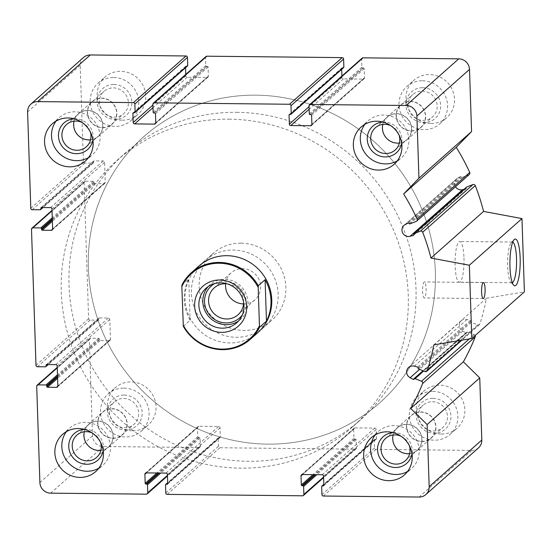<?xml version="1.0" encoding="UTF-8"?>
<svg xmlns="http://www.w3.org/2000/svg" width="552" height="552" viewBox="0 0 552 552"><rect width="100%" height="100%" fill="white"/><g stroke="black" fill="none" stroke-linecap="round" stroke-linejoin="round"><path stroke-width="0.41" stroke-dasharray="2.76 2.07" d="M123.682 398.468A14.897 14.255 48.4 0 1 137.614 408.121A14.897 14.255 48.4 0 1 134.046 424.226A14.897 14.255 48.4 0 1 113.505 422.535A14.897 14.255 48.4 0 1 114.292 401.932A14.897 14.255 48.4 0 1 123.682 398.468M112.905 438.115A14.897 14.255 -131.6 0 0 122.296 434.645A14.897 14.255 -131.6 0 0 125.863 418.533A14.897 14.255 -131.6 0 0 111.932 408.88A14.897 14.255 -131.6 0 0 102.534 412.351A14.897 14.255 -131.6 0 0 98.974 428.462A14.897 14.255 -131.6 0 0 112.905 438.115M113.381 87.878A14.897 14.255 48.4 0 1 127.312 97.531A14.897 14.255 48.4 0 1 123.745 113.636A14.897 14.255 48.4 0 1 103.203 111.946A14.897 14.255 48.4 0 1 103.983 91.342A14.897 14.255 48.4 0 1 113.381 87.878M102.596 127.526A14.897 14.255 -131.6 0 0 111.994 124.055A14.897 14.255 -131.6 0 0 115.561 107.944A14.897 14.255 -131.6 0 0 101.63 98.29A14.897 14.255 -131.6 0 0 92.232 101.761A14.897 14.255 -131.6 0 0 88.672 117.873A14.897 14.255 -131.6 0 0 102.596 127.526M422.176 91.128A14.897 14.255 48.4 0 1 436.108 100.775A14.897 14.255 48.4 0 1 432.54 116.886A14.897 14.255 48.4 0 1 411.992 115.195A14.897 14.255 48.4 0 1 412.779 94.592A14.897 14.255 48.4 0 1 422.176 91.128M411.392 130.776A14.897 14.255 -131.6 0 0 420.79 127.305A14.897 14.255 -131.6 0 0 424.357 111.194A14.897 14.255 -131.6 0 0 410.426 101.54A14.897 14.255 -131.6 0 0 401.028 105.011A14.897 14.255 -131.6 0 0 397.461 121.123A14.897 14.255 -131.6 0 0 411.392 130.776M432.478 401.718A14.897 14.255 48.4 0 1 446.409 411.364A14.897 14.255 48.4 0 1 442.842 427.476A14.897 14.255 48.4 0 1 422.301 425.785A14.897 14.255 48.4 0 1 423.08 405.182A14.897 14.255 48.4 0 1 432.478 401.718M421.693 441.365A14.897 14.255 -131.6 0 0 431.091 437.895A14.897 14.255 -131.6 0 0 434.659 421.783A14.897 14.255 -131.6 0 0 420.727 412.13A14.897 14.255 -131.6 0 0 411.33 415.601A14.897 14.255 -131.6 0 0 407.769 431.712A14.897 14.255 -131.6 0 0 421.693 441.365M83.545 57.449A10.667 10.212 -131.6 0 0 80.212 65.329L83.407 161.646A1.421 1.359 -131.6 0 0 84.842 163.054L92.826 163.137A0.711 0.683 -131.6 0 0 93.495 162.447L93.467 161.577L41.628 207.524M478.467 447.913A10.667 10.212 -131.6 0 1 471.739 450.397L375.974 449.39A1.421 1.359 -131.6 0 1 374.539 447.976L374.277 439.951A0.711 0.683 -131.6 0 1 374.946 439.261L375.815 439.268A0.711 0.683 -131.6 0 0 376.485 438.578L376.181 429.504A1.421 1.359 -131.6 0 0 374.746 428.097L354.971 427.89A1.421 1.359 -131.6 0 0 353.632 429.27L353.929 438.343A0.711 0.683 -131.6 0 0 354.646 439.047L355.516 439.054A0.711 0.683 -131.6 0 1 356.233 439.765L356.502 447.789A1.421 1.359 -131.6 0 1 355.157 449.169L219.841 447.748A1.421 1.359 -131.6 0 1 218.413 446.333L218.143 438.309A0.711 0.683 -131.6 0 1 218.813 437.619L219.682 437.626A0.711 0.683 -131.6 0 0 220.351 436.936L220.055 427.862A1.421 1.359 -131.6 0 0 218.62 426.454L198.837 426.247A1.421 1.359 -131.6 0 0 197.499 427.627L197.802 436.701A0.711 0.683 -131.6 0 0 198.52 437.405L199.382 437.412A0.711 0.683 -131.6 0 1 200.1 438.122L200.369 446.147A1.421 1.359 -131.6 0 1 199.024 447.527L103.265 446.52A10.667 10.212 -131.6 0 1 92.508 435.942L89.314 339.625A1.421 1.359 -131.6 0 1 90.659 338.245L98.635 338.328A0.711 0.683 -131.6 0 1 99.353 339.031L99.381 339.901A0.711 0.683 -131.6 0 0 100.098 340.612L109.117 340.701A1.421 1.359 -131.6 0 0 110.462 339.321L109.8 319.429A1.421 1.359 -131.6 0 0 108.364 318.021L99.346 317.924A0.711 0.683 -131.6 0 0 98.677 318.614L98.704 319.491A0.711 0.683 -131.6 0 1 98.035 320.181L90.052 320.098A1.421 1.359 -131.6 0 1 88.617 318.683L84.104 182.581A1.421 1.359 -131.6 0 1 85.45 181.201L93.426 181.284A0.711 0.683 -131.6 0 1 94.144 181.994L94.171 182.864A0.711 0.683 -131.6 0 0 94.889 183.568L103.907 183.664A1.421 1.359 -131.6 0 0 105.253 182.284L104.59 162.391A1.421 1.359 -131.6 0 0 103.155 160.984L94.137 160.887A0.711 0.683 -131.6 0 0 93.467 161.577M475.134 335.54A1.78 1.704 -131.6 0 0 474.147 334.609L467.682 332.014A0.711 0.683 -131.6 0 0 466.792 332.401L414.179 379.038M433.844 344.876L486.457 298.239A213.403 204.185 -131.6 0 1 479.874 323.907A1.78 1.704 -131.6 0 1 477.639 324.907L471.173 322.313A0.711 0.683 -131.6 0 1 470.752 321.402A0.711 0.683 -131.6 0 0 470.256 320.47L466.93 319.539A6.403 6.127 -131.6 0 0 462.762 331.11L465.84 332.752A0.711 0.683 -131.6 0 0 466.792 332.401M486.457 298.239L524.4 291.87M466.488 187.121A0.711 0.683 -131.6 0 0 466.323 187.908L413.71 234.538M464.004 189.322L465.888 188.832A0.711 0.683 -131.6 0 0 466.323 187.908M469.338 174.46A1.78 1.704 -131.6 0 1 468.848 174.763L462.548 177.227A0.711 0.683 -131.6 0 1 461.631 176.819A0.711 0.683 -131.6 0 0 460.651 176.447L457.684 178.027A6.403 6.127 -131.6 0 0 455.503 186.721M362.091 58.167A1.421 1.359 -131.6 0 0 361.643 59.216L361.912 67.247A0.711 0.683 -131.6 0 0 362.629 67.951L363.499 67.958L310.88 114.595M341.916 76.052L341.964 77.501A1.421 1.359 -131.6 0 0 343.399 78.908L363.175 79.115A1.421 1.359 -131.6 0 0 364.513 77.735L364.21 68.662A0.711 0.683 -131.6 0 0 363.499 67.958M341.688 69.317L341.66 68.427L289.821 114.374M343.648 67.579A0.711 0.683 -131.6 0 1 343.199 67.744L342.33 67.737A0.711 0.683 -131.6 0 0 341.66 68.427M205.958 56.525A1.421 1.359 -131.6 0 0 205.517 57.574L205.779 65.605A0.711 0.683 -131.6 0 0 206.496 66.309L207.366 66.316L154.746 112.953M185.782 74.41L185.831 75.859A1.421 1.359 -131.6 0 0 187.266 77.266L207.041 77.473A1.421 1.359 -131.6 0 0 208.38 76.093L208.083 67.02A0.711 0.683 -131.6 0 0 207.366 66.316M185.555 67.675L185.527 66.785L133.694 112.732M187.514 65.936A0.711 0.683 -131.6 0 1 187.066 66.102L186.197 66.095A0.711 0.683 -131.6 0 0 185.527 66.785M431.064 123.441A24.895 23.819 -131.6 0 0 446.768 117.645A24.895 23.819 -131.6 0 0 452.723 90.714A24.895 23.819 -131.6 0 0 429.442 74.582A24.895 23.819 -131.6 0 0 413.738 80.378A24.895 23.819 -131.6 0 0 407.776 107.309A24.895 23.819 -131.6 0 0 431.064 123.441M122.268 120.191A24.895 23.819 -131.6 0 0 137.972 114.395A24.895 23.819 -131.6 0 0 143.934 87.464A24.895 23.819 -131.6 0 0 120.646 71.332A24.895 23.819 -131.6 0 0 104.942 77.128A24.895 23.819 -131.6 0 0 98.987 104.059A24.895 23.819 -131.6 0 0 122.268 120.191M132.57 430.781A24.895 23.819 -131.6 0 0 148.274 424.985A24.895 23.819 -131.6 0 0 154.236 398.054A24.895 23.819 -131.6 0 0 130.948 381.922A24.895 23.819 -131.6 0 0 115.244 387.718A24.895 23.819 -131.6 0 0 109.289 414.649A24.895 23.819 -131.6 0 0 132.57 430.781M441.365 434.031A24.895 23.819 -131.6 0 0 457.07 428.235A24.895 23.819 -131.6 0 0 463.031 401.304A24.895 23.819 -131.6 0 0 439.744 385.172A24.895 23.819 -131.6 0 0 424.039 390.968A24.895 23.819 -131.6 0 0 418.085 417.898A24.895 23.819 -131.6 0 0 441.365 434.031M264.263 326.929L257.881 332.587A44.457 42.538 48.4 0 1 196.56 327.536A44.457 42.538 48.4 0 1 198.899 266.05L205.282 260.392A44.457 42.538 48.4 0 1 233.33 250.035A44.457 42.538 48.4 0 1 274.903 278.85A44.457 42.538 48.4 0 1 264.263 326.929A44.457 42.538 48.4 0 1 202.943 321.878A44.457 42.538 48.4 0 1 205.282 260.392M228.983 119.17A177.834 170.154 48.4 0 1 395.301 234.407A177.834 170.154 48.4 0 1 352.735 426.744A177.834 170.154 48.4 0 1 107.44 406.527A177.834 170.154 48.4 0 1 116.817 160.577A177.834 170.154 48.4 0 1 228.983 119.17M256.066 95.165A177.834 170.154 48.4 0 1 422.383 210.402A177.834 170.154 48.4 0 1 379.817 402.739A177.834 170.154 48.4 0 1 134.522 382.522A177.834 170.154 48.4 0 1 143.899 136.572A177.834 170.154 48.4 0 1 256.066 95.165A177.834 170.154 48.4 0 1 422.383 210.402A177.834 170.154 48.4 0 1 379.817 402.739A177.834 170.154 48.4 0 1 134.522 382.522A177.834 170.154 48.4 0 1 143.899 136.572A177.834 170.154 48.4 0 1 256.066 95.165M426.096 288.385A8.004 1.759 -89.4 0 1 424.267 297.928A8.004 1.759 -89.4 0 1 422.597 289.91A8.004 1.759 -89.4 0 1 424.44 281.927A8.004 1.759 -89.4 0 1 426.096 288.385M512.277 282.672A20.355 4.471 -89.4 0 1 511.876 282.755A20.355 4.471 -89.4 0 1 510.876 282.217A20.355 4.471 -89.4 0 1 507.619 262.352A20.355 4.471 -89.4 0 1 511.29 242.563A20.355 4.471 -89.4 0 1 512.304 242.045A20.355 4.471 -89.4 0 1 512.704 242.135M463.977 257.922A20.355 4.471 -89.4 0 1 459.333 282.196A20.355 4.471 -89.4 0 1 455.076 261.8A20.355 4.471 -89.4 0 1 459.761 241.493A20.355 4.471 -89.4 0 1 463.977 257.922M375.229 434.879A24.895 23.819 48.4 0 1 378.389 431.436A24.895 23.819 48.4 0 1 394.093 425.633A24.895 23.819 48.4 0 1 417.374 441.772A24.895 23.819 48.4 0 1 411.419 468.696A24.895 23.819 48.4 0 1 407.617 471.422M393.196 432.644A17.781 17.015 48.4 0 1 394.328 432.616A17.781 17.015 48.4 0 1 411.999 453.847M400.952 436.197A14.897 14.255 48.4 0 1 409.398 445.726M409.653 453.606A14.897 14.255 -131.6 0 0 417.167 450.239A14.897 14.255 -131.6 0 0 420.727 434.127A14.897 14.255 -131.6 0 0 406.796 424.474A14.897 14.255 -131.6 0 0 397.406 427.945A14.897 14.255 -131.6 0 0 393.162 434.997M66.433 431.629A24.895 23.819 48.4 0 1 69.593 428.186A24.895 23.819 48.4 0 1 85.298 422.39A24.895 23.819 48.4 0 1 108.585 438.523A24.895 23.819 48.4 0 1 102.624 465.446A24.895 23.819 48.4 0 1 98.822 468.172M84.408 429.394A17.781 17.015 48.4 0 1 85.532 429.366A17.781 17.015 48.4 0 1 103.203 450.598M92.156 432.947A14.897 14.255 48.4 0 1 100.602 442.476M100.857 450.356A14.897 14.255 -131.6 0 0 108.371 446.989A14.897 14.255 -131.6 0 0 111.939 430.877A14.897 14.255 -131.6 0 0 98.008 421.224A14.897 14.255 -131.6 0 0 88.61 424.695A14.897 14.255 -131.6 0 0 84.366 431.747M56.131 121.04A24.895 23.819 48.4 0 1 59.292 117.597A24.895 23.819 48.4 0 1 74.996 111.801A24.895 23.819 48.4 0 1 98.277 127.933A24.895 23.819 48.4 0 1 92.322 154.857A24.895 23.819 48.4 0 1 88.52 157.582M74.099 118.804A17.781 17.015 48.4 0 1 75.231 118.777A17.781 17.015 48.4 0 1 92.902 140.008M81.855 122.358A14.897 14.255 48.4 0 1 90.3 131.887M90.556 139.766A14.897 14.255 -131.6 0 0 98.07 136.399A14.897 14.255 -131.6 0 0 101.63 120.288A14.897 14.255 -131.6 0 0 87.699 110.635A14.897 14.255 -131.6 0 0 78.308 114.105A14.897 14.255 -131.6 0 0 74.065 121.157M364.92 124.29A24.895 23.819 48.4 0 1 368.087 120.847A24.895 23.819 48.4 0 1 383.792 115.044A24.895 23.819 48.4 0 1 407.072 131.183A24.895 23.819 48.4 0 1 401.118 158.107A24.895 23.819 48.4 0 1 397.316 160.832M382.895 122.054A17.781 17.015 48.4 0 1 384.019 122.026A17.781 17.015 48.4 0 1 401.697 143.258M390.65 125.608A14.897 14.255 48.4 0 1 399.096 135.136M399.351 143.016A14.897 14.255 -131.6 0 0 406.858 139.649A14.897 14.255 -131.6 0 0 410.426 123.538A14.897 14.255 -131.6 0 0 396.495 113.885A14.897 14.255 -131.6 0 0 387.104 117.355A14.897 14.255 -131.6 0 0 382.86 124.407M432.782 391.347A24.895 23.819 48.4 0 1 456.062 407.479A24.895 23.819 48.4 0 1 450.108 434.403A24.895 23.819 48.4 0 1 415.766 431.574A24.895 23.819 48.4 0 1 417.077 397.143A24.895 23.819 48.4 0 1 432.782 391.347M433.009 398.323A17.781 17.015 48.4 0 1 448.907 424.654A17.781 17.015 48.4 0 1 418.858 424.343A17.781 17.015 48.4 0 1 433.009 398.323M422.48 80.758A24.895 23.819 48.4 0 1 445.761 96.89A24.895 23.819 48.4 0 1 439.806 123.814A24.895 23.819 48.4 0 1 405.465 120.985A24.895 23.819 48.4 0 1 406.776 86.554A24.895 23.819 48.4 0 1 422.48 80.758M422.708 87.733A17.781 17.015 48.4 0 1 438.598 114.064A17.781 17.015 48.4 0 1 408.556 113.753A17.781 17.015 48.4 0 1 422.708 87.733M113.684 77.508A24.895 23.819 48.4 0 1 136.965 93.64A24.895 23.819 48.4 0 1 131.01 120.564A24.895 23.819 48.4 0 1 96.669 117.735A24.895 23.819 48.4 0 1 97.98 83.304A24.895 23.819 48.4 0 1 113.684 77.508M113.912 84.484A17.781 17.015 48.4 0 1 129.81 110.821A17.781 17.015 48.4 0 1 99.76 110.503A17.781 17.015 48.4 0 1 113.912 84.484M123.986 388.097A24.895 23.819 48.4 0 1 147.274 404.23A24.895 23.819 48.4 0 1 141.312 431.153A24.895 23.819 48.4 0 1 106.971 428.324A24.895 23.819 48.4 0 1 108.282 393.893A24.895 23.819 48.4 0 1 123.986 388.097M124.221 395.073A17.781 17.015 48.4 0 1 140.111 421.411A17.781 17.015 48.4 0 1 110.062 421.093A17.781 17.015 48.4 0 1 124.221 395.073M407.776 453.923A15.118 14.462 -131.6 0 0 417.312 450.404A15.118 14.462 -131.6 0 0 418.106 429.497A15.118 14.462 -131.6 0 0 397.261 427.779A15.118 14.462 -131.6 0 0 393.638 444.125A15.118 14.462 -131.6 0 0 407.776 453.923M421.7 441.579A15.118 14.462 -131.6 0 0 431.236 438.06A15.118 14.462 -131.6 0 0 432.037 417.153A15.118 14.462 -131.6 0 0 411.185 415.435A15.118 14.462 -131.6 0 0 407.569 431.781A15.118 14.462 -131.6 0 0 421.7 441.579M397.474 143.334A15.118 14.462 -131.6 0 0 407.01 139.815A15.118 14.462 -131.6 0 0 407.804 118.908A15.118 14.462 -131.6 0 0 386.952 117.19A15.118 14.462 -131.6 0 0 383.336 133.536A15.118 14.462 -131.6 0 0 397.474 143.334M411.399 130.99A15.118 14.462 -131.6 0 0 420.934 127.471A15.118 14.462 -131.6 0 0 421.735 106.564A15.118 14.462 -131.6 0 0 400.883 104.845A15.118 14.462 -131.6 0 0 397.261 121.192A15.118 14.462 -131.6 0 0 411.399 130.99M88.679 140.084A15.118 14.462 -131.6 0 0 98.215 136.565A15.118 14.462 -131.6 0 0 99.008 115.658A15.118 14.462 -131.6 0 0 78.163 113.94A15.118 14.462 -131.6 0 0 74.541 130.293A15.118 14.462 -131.6 0 0 88.679 140.084M102.603 127.74A15.118 14.462 -131.6 0 0 112.139 124.221A15.118 14.462 -131.6 0 0 112.939 103.314A15.118 14.462 -131.6 0 0 92.087 101.596A15.118 14.462 -131.6 0 0 88.472 117.942A15.118 14.462 -131.6 0 0 102.603 127.74M98.98 450.673A15.118 14.462 -131.6 0 0 108.516 447.154A15.118 14.462 -131.6 0 0 109.317 426.247A15.118 14.462 -131.6 0 0 88.465 424.529A15.118 14.462 -131.6 0 0 84.842 440.882A15.118 14.462 -131.6 0 0 98.98 450.673M112.912 438.329A15.118 14.462 -131.6 0 0 122.447 434.81A15.118 14.462 -131.6 0 0 123.241 413.903A15.118 14.462 -131.6 0 0 102.389 412.185A15.118 14.462 -131.6 0 0 98.773 428.531A15.118 14.462 -131.6 0 0 112.912 438.329M241.065 243.177A44.457 42.538 48.4 0 1 282.645 271.991A44.457 42.538 48.4 0 1 272.005 320.07A44.457 42.538 48.4 0 1 210.678 315.019A44.457 42.538 48.4 0 1 213.024 253.534A44.457 42.538 48.4 0 1 241.065 243.177M183.333 326.356L190.136 320.319A44.457 42.538 -131.6 0 1 188.763 278.884L190.136 320.319M181.953 284.915L188.763 278.884M236.725 112.311A177.834 170.154 48.4 0 1 403.036 227.548A177.834 170.154 48.4 0 1 360.47 419.886A177.834 170.154 48.4 0 1 115.175 399.669A177.834 170.154 48.4 0 1 124.552 153.718A177.834 170.154 48.4 0 1 236.725 112.311M208.173 286.564A23.122 22.121 48.4 0 1 210.036 284.694A23.122 22.121 48.4 0 1 234.062 281.458A23.122 22.121 48.4 0 1 247.924 302.227A23.122 22.121 48.4 0 1 240.707 319.291A23.122 22.121 48.4 0 1 238.63 320.919M214.687 283.562A21.342 20.417 48.4 0 1 246.192 302.213A21.342 20.417 48.4 0 1 242.383 314.812M227.065 283.797A17.974 17.195 48.4 0 1 243.639 301.53A17.974 17.195 48.4 0 1 243.646 302.503M225.644 283.714A17.974 17.195 48.4 0 1 231.171 272.84A17.974 17.195 48.4 0 1 249.842 270.321A17.974 17.195 48.4 0 1 260.627 286.474A17.974 17.195 48.4 0 1 255.017 299.736A17.974 17.195 48.4 0 1 243.556 303.917M80.212 65.329L27.6 111.966M83.407 161.646L30.795 208.283M84.842 163.054L32.23 209.691M92.826 163.137L40.206 209.774M93.495 162.447L42.628 207.531M94.137 160.887L41.524 207.524M103.155 160.984L50.542 207.614M104.59 162.391L51.978 209.029M105.253 182.284L52.64 228.921M103.907 183.664L52.626 229.114M94.889 183.568L52.385 221.248M94.171 182.864L52.336 219.944M94.144 181.994L52.309 219.068M93.426 181.284L52.267 217.771M85.45 181.201L52.04 210.816M84.104 182.581L31.492 229.218M88.617 318.683L36.004 365.32M90.052 320.098L37.439 366.728M98.035 320.181L45.416 366.818M98.704 319.491L47.838 364.575M98.677 318.614L46.837 364.561M99.346 317.924L46.734 364.561M108.364 318.021L55.752 364.658M109.8 319.429L57.187 366.066M110.462 339.321L57.85 385.958M109.117 340.701L57.836 386.158M100.098 340.612L57.594 378.286M99.381 339.901L57.546 376.981M99.353 339.031L57.518 376.112M98.635 338.328L57.477 374.808M90.659 338.245L57.249 367.853M89.314 339.625L36.701 386.262M92.508 435.942L39.896 482.579M103.265 446.52L50.653 493.157M199.024 447.527L146.411 494.164M200.369 446.147L167.463 475.313M200.1 438.122L160.715 473.036M199.382 437.412L159.218 473.016M198.52 437.405L158.348 473.009M197.802 436.701L156.851 472.995M197.499 427.627L146.439 472.885M198.837 426.247L146.225 472.885M218.62 426.454L166 473.092M220.055 427.862L167.435 474.499M220.351 436.936L167.739 483.573M219.682 437.626L167.732 483.669M218.813 437.619L167.718 482.91M218.143 438.309L165.531 484.946M218.413 446.333L165.793 492.971M219.841 447.748L167.228 494.385M355.157 449.169L302.544 495.806M356.502 447.789L323.596 476.956M356.233 439.765L316.841 474.679M355.516 439.054L315.351 474.658M354.646 439.047L314.481 474.651M353.929 438.343L312.984 474.637M353.632 429.27L302.572 474.527M354.971 427.89L302.358 474.527M374.746 428.097L322.133 474.734M376.181 429.504L323.569 476.141M376.485 438.578L323.872 485.215M375.815 439.268L323.865 485.318M374.946 439.261L323.845 484.552M374.277 439.951L321.657 486.588M374.539 447.976L321.926 494.613M375.974 449.39L323.362 496.027M471.739 450.397L419.12 497.035M474.147 334.609L469.276 338.928M467.682 332.014L423.688 371.006M465.84 332.752L422.991 370.73M462.762 331.11L419.603 369.371M466.93 319.539L414.31 366.176M470.256 320.47L417.643 367.108M470.752 321.402L418.14 368.039M471.173 322.313L418.561 368.95M477.639 324.907L425.026 371.544M479.874 323.907L461.437 340.246M465.888 188.832L413.717 235.069M457.684 178.027L405.071 224.664M460.651 176.447L408.038 223.084M461.631 176.819L409.018 223.457M462.548 177.227L409.929 223.857M468.848 174.763L416.229 221.4M361.643 59.216L309.03 105.853M361.912 67.247L309.299 113.878M362.629 67.951L310.017 114.588M364.21 68.662L311.597 115.299M364.513 77.735L311.901 124.372M363.175 79.115L311.894 124.573M343.399 78.908L309.141 109.268M341.964 77.501L309.058 106.667M342.33 67.737L289.717 114.374M343.199 67.744L290.587 114.381M205.517 57.574L152.897 104.211M205.779 65.605L153.166 112.235M206.496 66.309L153.884 112.946M208.083 67.02L155.464 113.657M208.38 76.093L155.767 122.73M207.041 77.473L155.761 122.93M187.266 77.266L153.014 107.626M185.831 75.859L152.925 105.025M186.197 66.095L133.584 112.732M187.066 66.102L134.453 112.739M122.296 434.645L134.046 424.226M102.534 412.351L114.292 401.932M111.994 124.055L123.745 113.636M92.232 101.761L103.983 91.342M420.79 127.305L432.54 116.886M401.028 105.011L412.779 94.592M431.091 437.895L442.842 427.476M411.33 415.601L423.08 405.182M93.274 162.971L42.994 207.538M93.688 161.053L41.076 207.69M104.811 183.333L52.192 229.97M84.546 181.532L52.019 210.367M98.484 320.015L48.203 364.575M98.898 318.09L46.285 364.727M110.02 340.37L57.401 387.007M89.755 338.576L57.229 367.404M199.921 447.196L167.484 475.948M197.94 426.579L145.328 473.216M220.131 437.46L167.518 484.097M218.364 437.784L167.711 482.683M356.054 448.838L323.617 477.59M354.073 428.221L301.461 474.858M376.264 439.102L323.644 485.739M374.497 439.426L323.838 484.325M466.978 332.132L423.294 370.847M466.612 332.67L414 379.307M461.258 320.795L408.639 367.432M479.398 324.624L461.858 340.177M466.157 188.687L413.545 235.325M456.545 178.813L403.933 225.451M364.072 78.784L311.452 125.421M341.881 67.903L289.269 114.54M207.938 77.142L155.326 123.779M185.748 66.261L133.135 112.898M352.735 426.744L360.47 419.886M116.817 160.577L124.552 153.718M483.421 282.548L424.44 281.927M483.255 298.549L424.267 297.928M510.876 282.217L513.664 285.212M511.29 242.563L514.14 239.623M512.304 242.045L459.761 241.493M511.876 282.755L459.333 282.196M404.457 474.872L411.419 468.696M371.427 437.605L378.389 431.436M405.409 460.658L417.167 450.239M385.655 438.364L397.406 427.945M95.662 471.622L102.624 465.446M62.631 434.355L69.593 428.186M96.621 457.408L108.371 446.989M76.859 435.114L88.61 424.695M85.36 161.032L92.322 154.857M52.33 123.765L59.292 117.597M86.312 146.818L98.07 136.399M66.557 124.524L78.308 114.105M394.149 164.282L401.118 158.107M361.125 127.015L368.087 120.847M395.108 150.068L406.858 139.649M375.346 127.774L387.104 117.355M450.108 434.403L457.07 428.235M417.077 397.143L424.039 390.968M439.806 123.814L446.768 117.645M406.776 86.554L413.738 80.378M131.01 120.564L137.972 114.395M97.98 83.304L104.942 77.128M141.312 431.153L148.274 424.985M108.282 393.893L115.244 387.718M417.312 450.404L431.236 438.06M397.261 427.779L411.185 415.435M407.01 139.815L420.934 127.471M386.952 117.19L400.883 104.845M98.215 136.565L112.139 124.221M78.163 113.94L92.087 101.596M108.516 447.154L122.447 434.81M88.465 424.529L102.389 412.185M257.881 332.587L272.005 320.07M198.899 266.05L213.024 253.534M236.76 322.789L240.707 319.291M206.096 288.192L210.036 284.694M238.029 314.792L255.017 299.736M214.183 287.896L231.171 272.84"/><path stroke-width="0.83" d="M133.425 102.61L37.66 101.602A10.667 10.212 -131.6 0 0 30.933 104.086A10.667 10.212 -131.6 0 0 27.6 111.966L30.795 208.283A1.421 1.359 -131.6 0 0 32.23 209.691L40.206 209.774A0.711 0.683 -131.6 0 0 40.883 209.084L40.848 208.214A0.711 0.683 -131.6 0 1 41.524 207.524L50.542 207.614A1.421 1.359 -131.6 0 1 51.978 209.029L52.64 228.921A1.421 1.359 -131.6 0 1 51.295 230.301L42.276 230.205A0.711 0.683 -131.6 0 1 41.559 229.501L41.531 228.625A0.711 0.683 -131.6 0 0 40.813 227.921L32.83 227.838A1.421 1.359 -131.6 0 0 31.492 229.218L36.004 365.32A1.421 1.359 -131.6 0 0 37.439 366.728L45.416 366.818A0.711 0.683 -131.6 0 0 46.092 366.128L46.057 365.251A0.711 0.683 -131.6 0 1 46.734 364.561L55.752 364.658A1.421 1.359 -131.6 0 1 57.187 366.066L57.85 385.958A1.421 1.359 -131.6 0 1 56.504 387.338L47.486 387.242A0.711 0.683 -131.6 0 1 46.768 386.538L46.741 385.669A0.711 0.683 -131.6 0 0 46.023 384.965L38.04 384.875A1.421 1.359 -131.6 0 0 36.701 386.262L39.896 482.579A10.667 10.212 -131.6 0 0 50.653 493.157L146.411 494.164A1.421 1.359 -131.6 0 0 147.75 492.784L147.487 484.753A0.711 0.683 -131.6 0 0 146.77 484.049L145.9 484.042A0.711 0.683 -131.6 0 1 145.183 483.338L144.886 474.265A1.421 1.359 -131.6 0 1 146.225 472.885L166 473.092A1.421 1.359 -131.6 0 1 167.435 474.499L167.739 483.573A0.711 0.683 -131.6 0 1 167.07 484.263L166.2 484.256A0.711 0.683 -131.6 0 0 165.531 484.946L165.793 492.971A1.421 1.359 -131.6 0 0 167.228 494.385L302.544 495.806A1.421 1.359 -131.6 0 0 303.883 494.426L303.621 486.395A0.711 0.683 -131.6 0 0 302.903 485.691L302.034 485.684A0.711 0.683 -131.6 0 1 301.316 484.98L301.019 475.907A1.421 1.359 -131.6 0 1 302.358 474.527L322.133 474.734A1.421 1.359 -131.6 0 1 323.569 476.141L323.872 485.215A0.711 0.683 -131.6 0 1 323.196 485.905L322.333 485.898A0.711 0.683 -131.6 0 0 321.657 486.588L321.926 494.613A1.421 1.359 -131.6 0 0 323.362 496.027L419.12 497.035A10.667 10.212 -131.6 0 0 425.854 494.551A10.667 10.212 -131.6 0 0 429.18 486.671L427.124 424.557L410.743 408.445A213.403 204.185 -131.6 0 0 422.57 383.564A1.78 1.704 -131.6 0 0 421.535 381.246L415.069 378.651A0.711 0.683 -131.6 0 0 414.179 379.038A0.711 0.683 -131.6 0 1 413.22 379.383L410.15 377.747A6.403 6.127 -131.6 0 1 414.31 366.176L417.643 367.108A0.711 0.683 -131.6 0 1 418.14 368.039A0.711 0.683 -131.6 0 0 418.561 368.95L425.026 371.544A1.78 1.704 -131.6 0 0 427.255 370.537A213.403 204.185 -131.6 0 0 433.844 344.876L471.787 338.507L469.352 265.222L430.96 258.053A213.403 204.185 -131.6 0 0 422.666 232.233A1.78 1.704 -131.6 0 0 420.369 231.178L414.069 233.641A0.711 0.683 -131.6 0 0 413.71 234.538A0.711 0.683 -131.6 0 1 413.276 235.462L410.005 236.325A6.403 6.127 -131.6 0 1 405.071 224.664L408.038 223.084A0.711 0.683 -131.6 0 1 409.018 223.457A0.711 0.683 -131.6 0 0 409.929 223.857L416.229 221.4A1.78 1.704 -131.6 0 0 417.112 219.096A213.403 204.185 -131.6 0 0 403.629 193.952L418.947 178.179L416.891 116.058A10.667 10.212 -131.6 0 0 406.134 105.48L310.369 104.473A1.421 1.359 -131.6 0 0 309.03 105.853L309.299 113.878A0.711 0.683 -131.6 0 0 310.017 114.588L310.88 114.595A0.711 0.683 -131.6 0 1 311.597 115.299L311.901 124.372A1.421 1.359 -131.6 0 1 310.555 125.752L290.78 125.545A1.421 1.359 -131.6 0 1 289.345 124.138L289.048 115.064A0.711 0.683 -131.6 0 1 289.717 114.374L290.587 114.381A0.711 0.683 -131.6 0 0 291.256 113.691L290.987 105.667A1.421 1.359 -131.6 0 0 289.552 104.252L154.243 102.831A1.421 1.359 -131.6 0 0 152.897 104.211L153.166 112.235A0.711 0.683 -131.6 0 0 153.884 112.946L154.746 112.953A0.711 0.683 -131.6 0 1 155.464 113.657L155.767 122.73A1.421 1.359 -131.6 0 1 154.429 124.11L134.647 123.903A1.421 1.359 -131.6 0 1 133.211 122.496L132.915 113.422A0.711 0.683 -131.6 0 1 133.584 112.732L134.453 112.739A0.711 0.683 -131.6 0 0 135.123 112.049L134.854 104.024A1.421 1.359 -131.6 0 0 133.425 102.61L186.038 55.973L90.28 54.965A10.667 10.212 -131.6 0 0 83.545 57.449L30.933 104.086M425.854 494.551L478.467 447.913A10.667 10.212 -131.6 0 0 481.799 440.034L479.736 377.92L427.124 424.557M479.736 377.92L463.363 361.808L410.743 408.445M463.363 361.808A213.403 204.185 -131.6 0 0 475.182 336.927A1.78 1.704 -131.6 0 0 475.134 335.54M469.352 265.222L521.971 218.585L524.4 291.87L471.787 338.507M520.15 257.922A23.398 5.14 -89.4 0 1 513.664 285.212A23.398 5.14 -89.4 0 1 509.917 262.379A23.398 5.14 -89.4 0 1 514.14 239.623A23.398 5.14 -89.4 0 1 520.15 257.922M485.077 289.007A8.004 1.759 -89.4 0 1 483.255 298.549A8.004 1.759 -89.4 0 1 481.579 290.531A8.004 1.759 -89.4 0 1 483.421 282.548A8.004 1.759 -89.4 0 1 485.077 289.007M521.971 218.585L483.573 211.416L430.96 258.053M483.573 211.416A213.403 204.185 -131.6 0 0 475.286 185.596A1.78 1.704 -131.6 0 0 472.981 184.54L466.688 187.004A0.711 0.683 -131.6 0 0 466.488 187.121L413.876 233.758M464.004 189.322L462.617 189.688L410.005 236.325M455.503 186.721A6.403 6.127 -131.6 0 0 462.617 189.688M416.719 221.097L469.338 174.46A1.78 1.704 -131.6 0 0 469.731 172.465A213.403 204.185 -131.6 0 0 456.242 147.315L403.629 193.952M456.242 147.315L471.567 131.542L418.947 178.179M471.567 131.542L469.504 69.421A10.667 10.212 -131.6 0 0 458.746 58.843L362.988 57.836A1.421 1.359 -131.6 0 0 362.091 58.167L309.472 104.804M341.916 76.052L341.688 69.317M291.035 114.216L343.648 67.579A0.711 0.683 -131.6 0 0 343.868 67.054L343.606 59.029A1.421 1.359 -131.6 0 0 342.171 57.615L206.855 56.194A1.421 1.359 -131.6 0 0 205.958 56.525L153.346 103.162M185.782 74.41L185.555 67.675M134.902 112.573L187.514 65.936A0.711 0.683 -131.6 0 0 187.735 65.412L187.473 57.387A1.421 1.359 -131.6 0 0 186.038 55.973M378.444 170.078A24.895 23.819 -131.6 0 0 394.149 164.282A24.895 23.819 -131.6 0 0 400.11 137.351A24.895 23.819 -131.6 0 0 376.83 121.219A24.895 23.819 -131.6 0 0 361.125 127.015A24.895 23.819 -131.6 0 0 355.164 153.946A24.895 23.819 -131.6 0 0 378.444 170.078M69.656 166.828A24.895 23.819 -131.6 0 0 85.36 161.032A24.895 23.819 -131.6 0 0 91.315 134.101A24.895 23.819 -131.6 0 0 68.034 117.969A24.895 23.819 -131.6 0 0 52.33 123.765A24.895 23.819 -131.6 0 0 46.368 150.696A24.895 23.819 -131.6 0 0 69.656 166.828M79.957 477.418A24.895 23.819 -131.6 0 0 95.662 471.622A24.895 23.819 -131.6 0 0 101.616 444.691A24.895 23.819 -131.6 0 0 78.336 428.559A24.895 23.819 -131.6 0 0 62.631 434.355A24.895 23.819 -131.6 0 0 56.67 461.286A24.895 23.819 -131.6 0 0 79.957 477.418M388.753 480.668A24.895 23.819 -131.6 0 0 404.457 474.872A24.895 23.819 -131.6 0 0 410.412 447.941A24.895 23.819 -131.6 0 0 387.131 431.809A24.895 23.819 -131.6 0 0 371.427 437.605A24.895 23.819 -131.6 0 0 365.465 464.536A24.895 23.819 -131.6 0 0 388.753 480.668M181.85 286.571L181.953 284.915A44.457 42.538 48.4 0 1 191.316 272.771L198.899 266.05A44.457 42.538 48.4 0 1 226.948 255.693A44.457 42.538 48.4 0 1 268.52 284.508A44.457 42.538 48.4 0 1 257.881 332.587L250.297 339.307A44.457 42.538 48.4 0 1 183.333 326.356L181.85 286.571A43.746 41.855 48.4 0 1 219.227 263.249A43.746 41.855 48.4 0 1 258.184 287.371L259.454 325.783A43.746 41.855 48.4 0 1 222.077 349.099A43.746 41.855 48.4 0 1 183.126 324.983M512.704 242.135A20.355 4.471 -89.4 0 1 516.52 258.474A20.355 4.471 -89.4 0 1 512.277 282.672M407.617 471.422A24.895 23.819 48.4 0 1 377.078 465.867A24.895 23.819 48.4 0 1 375.229 434.879M411.999 453.847A17.781 17.015 48.4 0 1 393.452 467.371A17.781 17.015 48.4 0 1 377.547 449.425A17.781 17.015 48.4 0 1 393.196 432.644M409.398 445.726A14.897 14.255 48.4 0 1 405.409 460.658A14.897 14.255 48.4 0 1 384.868 458.96A14.897 14.255 48.4 0 1 385.655 438.364A14.897 14.255 48.4 0 1 395.046 434.893A14.897 14.255 48.4 0 1 400.952 436.197M393.162 434.997A14.897 14.255 -131.6 0 0 407.769 453.709A14.897 14.255 -131.6 0 0 409.653 453.606M98.822 468.172A24.895 23.819 48.4 0 1 68.282 462.617A24.895 23.819 48.4 0 1 66.433 431.629M103.203 450.598A17.781 17.015 48.4 0 1 84.656 464.122A17.781 17.015 48.4 0 1 68.752 446.182A17.781 17.015 48.4 0 1 84.408 429.394M100.602 442.476A14.897 14.255 48.4 0 1 96.621 457.408A14.897 14.255 48.4 0 1 76.072 455.711A14.897 14.255 48.4 0 1 76.859 435.114A14.897 14.255 48.4 0 1 86.25 431.643A14.897 14.255 48.4 0 1 92.156 432.947M84.366 431.747A14.897 14.255 -131.6 0 0 98.974 450.46A14.897 14.255 -131.6 0 0 100.857 450.356M88.52 157.582A24.895 23.819 48.4 0 1 57.981 152.028A24.895 23.819 48.4 0 1 56.131 121.04M92.902 140.008A17.781 17.015 48.4 0 1 74.354 153.532A17.781 17.015 48.4 0 1 58.45 135.592A17.781 17.015 48.4 0 1 74.099 118.804M90.3 131.887A14.897 14.255 48.4 0 1 86.312 146.818A14.897 14.255 48.4 0 1 65.771 145.121A14.897 14.255 48.4 0 1 66.557 124.524A14.897 14.255 48.4 0 1 75.948 121.054A14.897 14.255 48.4 0 1 81.855 122.358M74.065 121.157A14.897 14.255 -131.6 0 0 88.672 139.87A14.897 14.255 -131.6 0 0 90.556 139.766M397.316 160.832A24.895 23.819 48.4 0 1 366.776 155.278A24.895 23.819 48.4 0 1 364.92 124.29M401.697 143.258A17.781 17.015 48.4 0 1 383.15 156.782A17.781 17.015 48.4 0 1 367.246 138.835A17.781 17.015 48.4 0 1 382.895 122.054M399.096 135.136A14.897 14.255 48.4 0 1 395.108 150.068A14.897 14.255 48.4 0 1 374.566 148.371A14.897 14.255 48.4 0 1 375.346 127.774A14.897 14.255 48.4 0 1 384.744 124.303A14.897 14.255 48.4 0 1 390.65 125.608M382.86 124.407A14.897 14.255 -131.6 0 0 397.468 143.12A14.897 14.255 -131.6 0 0 399.351 143.016M246.675 306.45A26.675 25.523 48.4 0 1 208.394 328.709A26.675 25.523 48.4 0 1 206.89 283.369A26.675 25.523 48.4 0 1 246.675 306.45M191.316 272.771A44.457 42.538 48.4 0 1 219.365 262.414A44.457 42.538 48.4 0 1 258.288 285.722L258.184 287.371M259.454 325.783L259.661 327.157A44.457 42.538 48.4 0 1 250.297 339.307M258.288 285.722L265.098 279.685A44.457 42.538 -131.6 0 1 266.471 321.126L265.098 279.685M259.661 327.157L266.471 321.126M243.977 305.725A23.122 22.121 48.4 0 1 236.76 322.789A23.122 22.121 48.4 0 1 204.875 320.16A23.122 22.121 48.4 0 1 206.096 288.192A23.122 22.121 48.4 0 1 230.115 284.956A23.122 22.121 48.4 0 1 243.977 305.725M238.63 320.919A23.122 22.121 48.4 0 1 208.822 316.662A23.122 22.121 48.4 0 1 208.173 286.564M242.383 314.812A21.342 20.417 48.4 0 1 210.091 315.537A21.342 20.417 48.4 0 1 214.687 283.562M243.646 302.503A17.974 17.195 48.4 0 1 238.029 314.792A17.974 17.195 48.4 0 1 213.238 312.749A17.974 17.195 48.4 0 1 214.183 287.896A17.974 17.195 48.4 0 1 227.065 283.797M243.556 303.917A17.974 17.195 48.4 0 1 225.561 286.102A17.974 17.195 48.4 0 1 225.644 283.714M90.28 54.965L37.66 101.602M42.628 207.531L40.883 209.084M41.628 207.524L40.848 208.214M52.626 229.114L51.295 230.301M52.385 221.248L42.276 230.205M52.336 219.944L41.559 229.501M52.309 219.068L41.531 228.625M52.267 217.771L40.813 227.921M52.04 210.816L32.83 227.838M47.838 364.575L46.092 366.128M46.837 364.561L46.057 365.251M57.836 386.158L56.504 387.338M57.594 378.286L47.486 387.242M57.546 376.981L46.768 386.538M57.518 376.112L46.741 385.669M57.477 374.808L46.023 384.965M57.249 367.853L38.04 384.875M167.463 475.313L147.75 492.784M160.715 473.036L147.487 484.753M159.218 473.016L146.77 484.049M158.348 473.009L145.9 484.042M156.851 472.995L145.183 483.338M146.439 472.885L144.886 474.265M167.732 483.669L167.07 484.263M167.718 482.91L166.2 484.256M323.596 476.956L303.883 494.426M316.841 474.679L303.621 486.395M315.351 474.658L302.903 485.691M314.481 474.651L302.034 485.684M312.984 474.637L301.316 484.98M302.572 474.527L301.019 475.907M323.865 485.318L323.196 485.905M323.845 484.552L322.333 485.898M481.799 440.034L429.18 486.671M475.182 336.927L422.57 383.564M469.276 338.928L421.535 381.246M423.688 371.006L415.069 378.651M422.991 370.73L413.22 379.383M419.603 369.371L410.15 377.747M461.437 340.246L427.255 370.537M475.286 185.596L422.666 232.233M472.981 184.54L420.369 231.178M466.688 187.004L414.069 233.641M413.717 235.069L413.276 235.462M469.731 172.465L417.112 219.096M469.504 69.421L416.891 116.058M458.746 58.843L406.134 105.48M362.988 57.836L310.369 104.473M311.894 124.573L310.555 125.752M309.141 109.268L290.78 125.545M309.058 106.667L289.345 124.138M289.821 114.374L289.048 115.064M343.868 67.054L291.256 113.691M343.606 59.029L290.987 105.667M342.171 57.615L289.552 104.252M206.855 56.194L154.243 102.831M155.761 122.93L154.429 124.11M153.014 107.626L134.647 123.903M152.925 105.025L133.211 122.496M133.694 112.732L132.915 113.422M187.735 65.412L135.123 112.049M187.473 57.387L134.854 104.024M42.994 207.538L40.655 209.608M52.019 210.367L31.933 228.169M48.203 364.575L45.864 366.652M57.229 367.404L37.143 385.206M167.484 475.948L147.308 493.833M167.711 482.683L165.752 484.421M323.617 477.59L303.441 495.475M323.838 484.325L321.885 486.064M423.294 370.847L414.366 378.769M461.858 340.177L426.786 371.261"/></g></svg>
